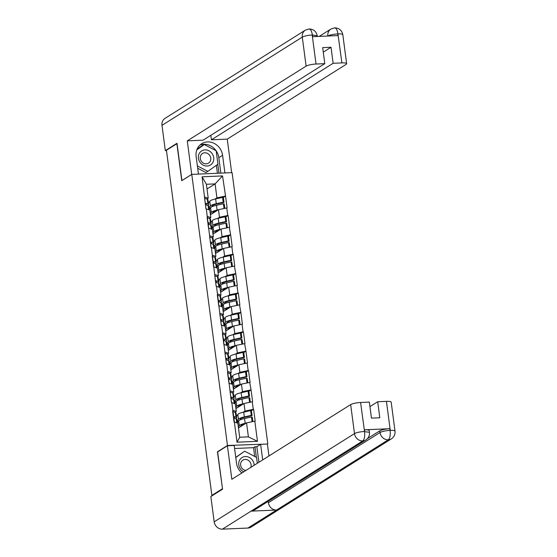 <?xml version="1.0" encoding="UTF-8"?>
<svg xmlns="http://www.w3.org/2000/svg" width="557" height="557" viewBox="0 0 557 557"><rect width="100%" height="100%" fill="white"/><g stroke="black" fill="none" stroke-linecap="round" stroke-linejoin="round"><path stroke-width="0.84" d="M267.792 443.741L232.095 172.628L191.775 174.383L227.472 445.496L267.339 444.026M207.016 188.969L215.093 183.887L222.542 175.921L202.087 176.806L205.944 208.819L209.787 210.045L210.79 217.627L209.432 218.476M222.542 175.921L225.55 196.092L223.204 197.568M210.407 214.751L218.49 209.669L227.103 207.9L225.55 196.092M226.755 207.914L227.75 215.496L228.105 215.475L225.759 216.952M212.962 234.135L221.038 229.052L229.658 227.284L228.105 215.475M229.303 227.298L230.654 234.859L228.307 236.335M215.51 253.519L223.594 248.436L232.206 246.667L230.654 234.859M231.858 246.681L232.854 254.257L233.209 254.243L230.863 255.719M218.066 272.895L226.142 267.82L234.762 266.044L233.209 254.243M234.406 266.065L235.757 273.626L233.411 275.102M220.614 292.279L228.697 287.203L237.31 285.428L235.757 273.626M236.962 285.449L237.957 293.024L238.312 293.01L235.966 294.486M223.169 311.662L231.246 306.587L239.865 304.811L238.312 293.01M239.51 304.825L240.861 312.393L238.514 313.87M225.717 331.046L233.801 325.963L242.413 324.195L240.861 312.393M242.065 324.209L243.061 331.791L243.416 331.777L241.07 333.253M228.273 350.43L236.349 345.347L244.969 343.578L243.416 331.777M244.614 343.592L245.964 351.161L243.618 352.637M230.821 369.813L238.904 364.731L247.517 362.962L245.964 351.161M247.169 362.976L248.164 370.558L248.519 370.537L246.173 372.013M233.376 389.197L241.453 384.114L250.072 382.346L248.519 370.537M249.717 382.36L251.068 389.921L248.721 391.397M235.924 408.58L244.008 403.498L252.62 401.729L251.068 389.921M252.272 401.743L253.268 409.318L253.623 409.304L251.277 410.781M238.48 427.964L246.556 422.881L255.176 421.113L253.623 409.304M254.821 421.127L257.48 441.318L237.024 442.202L234.365 422.011L237.86 423.257L239.698 437.238L248.401 436.862L246.556 422.881M206.299 208.805L211.047 247.587L211.402 247.566L216.151 286.347L216.506 286.333L221.254 325.114L221.609 325.1L226.358 363.881L226.713 363.867L231.461 402.648L231.816 402.634L234.365 422.011M217.62 218.421L219.486 217.251L218.49 209.669M219.486 217.251L227.75 215.496M207.295 216.381L210.79 217.627M220.168 237.804L222.041 236.634L221.038 229.052M208.847 228.189L212.342 229.428L213.338 237.01L211.98 237.86M222.041 236.634L230.306 234.873M209.85 235.764L213.338 237.01M216.708 266.169L218.031 264.199L217.397 259.416L216.102 261.351M222.723 257.188L224.589 256.011L223.594 248.436M211.402 247.566L214.891 248.812L215.893 256.394L214.536 257.243M224.589 256.011L232.854 254.257M212.398 255.148L215.893 256.394M219.263 285.553L220.579 283.583L219.952 278.792L218.657 280.735M225.272 276.571L227.145 275.395L226.142 267.82M213.951 266.949L217.446 268.195L218.441 275.778L217.084 276.627M227.145 275.395L235.409 273.64M214.953 274.531L218.441 275.778M227.827 295.955L229.693 294.778L228.697 287.203M216.506 286.333L219.994 287.579L220.997 295.161L219.639 296.011M229.693 294.778L237.957 293.024M217.502 293.915L220.997 295.161M230.375 315.339L232.248 314.162L231.246 306.587M219.054 305.716L222.549 306.963L223.545 314.538L222.187 315.394M232.248 314.162L240.513 312.407M220.057 313.299L223.545 314.538M232.93 334.722L234.796 333.546L233.801 325.963M221.609 325.1L225.098 326.346L226.1 333.922L224.743 334.778M234.796 333.546L243.061 331.791M222.605 332.682L226.1 333.922M229.47 363.087L230.786 361.11L230.159 356.327L228.864 358.262M235.479 354.106L237.352 352.929L236.349 345.347M224.158 344.484L227.653 345.73L228.648 353.305L227.291 354.161M237.352 352.929L245.616 351.175M225.16 352.059L228.648 353.305M232.018 382.471L233.341 380.494L232.715 375.71L231.413 377.646M238.034 373.489L239.9 372.313L238.904 364.731M226.713 363.867L230.201 365.113L231.204 372.689L229.846 373.545M239.9 372.313L248.164 370.558M227.709 371.442L231.204 372.689M240.582 392.873L242.455 391.696L241.453 384.114M229.261 383.251L232.756 384.49L233.752 392.072L232.394 392.929M242.455 391.696L250.72 389.942M230.264 390.826L233.752 392.072M243.137 412.25L245.003 411.08L244.008 403.498M231.816 402.634L235.305 403.874L236.307 411.456L234.95 412.305M245.003 411.08L253.268 409.318M232.812 410.21L236.307 411.456M248.401 436.862L257.48 441.318M237.024 442.202L239.698 437.238M217.857 451.776L217.446 451.797L222.501 488.816M222.32 488.823L211.869 495.396L212.739 495.354M177.056 143.65L166.432 150.23L211.869 495.396M176.882 143.657L181.756 180.684L191.775 174.383M217.446 451.797L227.472 445.496M215.065 199.044L216.938 197.867L215.093 183.887L206.396 184.263L208.234 198.243L206.877 199.1M209.056 208.026L210.372 206.048L209.745 201.265L208.45 203.201M216.938 197.867L225.202 196.113M204.746 196.997L208.234 198.243M202.087 176.806L206.396 184.263M237.122 421.231L238.445 419.261A10.492 2.103 -7.5 0 1 239.092 418.69A10.492 2.103 -7.5 0 1 244.342 416.908L251.277 415.369L250.643 410.586L243.708 412.124A10.492 2.103 -7.5 0 0 238.466 413.907A10.492 2.103 -7.5 0 0 237.818 414.478L236.495 416.448M239.628 420.124L240.325 419.08A8.571 1.72 -7.5 0 1 240.861 418.613A8.571 1.72 -7.5 0 1 245.143 417.158L252.077 415.619L251.451 410.836L250.643 410.586M238.361 427.045L239.287 425.659A10.492 2.103 -7.5 0 1 239.935 425.088A10.492 2.103 -7.5 0 1 245.184 423.306L246.271 423.062M237.338 422.847L238.661 420.876A10.492 2.103 -7.5 0 1 239.308 420.305A10.492 2.103 -7.5 0 1 244.551 418.523L251.486 416.984L252.293 417.235L252.857 421.545M240.255 426.843L241.167 425.478A8.571 1.72 -7.5 0 1 241.703 425.012A8.571 1.72 -7.5 0 1 245.191 423.738M236.739 422.86L236.217 418.885A10.492 2.103 -7.5 0 1 236.892 419.498L237.366 423.083M236.217 418.885L233.501 417.764L234.058 422.025M252.112 421.705L251.486 416.984M232.61 411.379L235.374 412.486A10.492 2.103 172.5 0 1 236.05 413.099L236.683 417.882A10.492 2.103 -7.5 0 1 235.987 418.787M252.077 415.619L251.277 415.369M233.244 416.163L236.008 417.27A10.492 2.103 -7.5 0 1 236.683 417.882M233.286 416.149L232.659 411.365M234.769 418.286A8.571 1.72 -7.5 0 0 234.775 418.133A8.571 1.72 -7.5 0 0 234.225 417.632L233.39 417.284M237.164 421.552L238.271 421.447M234.574 401.855L235.89 399.877A10.492 2.103 -7.5 0 1 236.544 399.306A10.492 2.103 -7.5 0 1 241.787 397.524L248.721 395.985L248.095 391.202L241.16 392.741A10.492 2.103 -7.5 0 0 235.91 394.523A10.492 2.103 -7.5 0 0 235.263 395.094L233.94 397.071M237.08 400.741L237.776 399.696A8.571 1.72 -7.5 0 1 238.305 399.23A8.571 1.72 -7.5 0 1 242.594 397.775L249.529 396.236L248.895 391.453L248.095 391.202M235.806 407.661L236.732 406.276A10.492 2.103 -7.5 0 1 237.386 405.705A10.492 2.103 -7.5 0 1 242.629 403.922L243.715 403.679M234.782 403.47L236.105 401.493A10.492 2.103 -7.5 0 1 236.753 400.922A10.492 2.103 -7.5 0 1 242.003 399.139L248.937 397.601L249.738 397.851L250.309 402.161M237.7 407.459L238.619 406.095A8.571 1.72 -7.5 0 1 239.148 405.628A8.571 1.72 -7.5 0 1 242.643 404.354M234.191 403.477L233.668 399.501A10.492 2.103 -7.5 0 1 234.344 400.114L234.817 403.7M233.668 399.501L230.946 398.387L231.51 402.648M249.557 402.321L248.937 397.601M230.062 391.996L232.826 393.103A10.492 2.103 172.5 0 1 233.501 393.715L234.128 398.499A10.492 2.103 -7.5 0 1 233.439 399.404M249.529 396.236L248.721 395.985M230.689 396.779L233.453 397.886A10.492 2.103 -7.5 0 1 234.128 398.499M230.73 396.772L230.104 391.982M232.213 398.903A8.571 1.72 -7.5 0 0 232.227 398.749A8.571 1.72 -7.5 0 0 231.677 398.248L230.842 397.907M234.615 402.175L235.722 402.063M233.341 380.494A10.492 2.103 -7.5 0 1 233.989 379.93A10.492 2.103 -7.5 0 1 239.238 378.14L246.173 376.602L245.54 371.818L238.605 373.357A10.492 2.103 -7.5 0 0 233.362 375.139A10.492 2.103 -7.5 0 0 232.715 375.71M234.525 381.357L235.221 380.313A8.571 1.72 -7.5 0 1 235.757 379.853A8.571 1.72 -7.5 0 1 240.039 378.391L246.974 376.852L246.347 372.069L245.54 371.818M233.258 388.278L234.184 386.892A10.492 2.103 -7.5 0 1 234.831 386.328A10.492 2.103 -7.5 0 1 240.081 384.539L241.167 384.295M232.234 384.086L233.557 382.109A10.492 2.103 -7.5 0 1 234.205 381.545A10.492 2.103 -7.5 0 1 239.447 379.756L246.382 378.217L247.19 378.468L247.754 382.777M235.151 388.076L236.064 386.711A8.571 1.72 -7.5 0 1 236.6 386.252A8.571 1.72 -7.5 0 1 240.088 384.978M231.635 384.093L231.113 380.118A10.492 2.103 -7.5 0 1 231.789 380.73L232.262 384.316M231.113 380.118L228.398 379.004L228.955 383.265M247.002 382.938L246.382 378.217M227.507 372.612L230.271 373.719A10.492 2.103 172.5 0 1 230.946 374.332L231.58 379.115A10.492 2.103 -7.5 0 1 230.883 380.02M246.974 376.852L246.173 376.602M228.14 377.395L230.904 378.502A10.492 2.103 -7.5 0 1 231.58 379.115M228.182 377.388L227.555 372.605M229.665 379.519A8.571 1.72 -7.5 0 0 229.672 379.366A8.571 1.72 -7.5 0 0 229.122 378.864L228.286 378.523M232.06 382.791L233.167 382.68M230.786 361.11A10.492 2.103 -7.5 0 1 231.44 360.546A10.492 2.103 -7.5 0 1 236.683 358.757L243.618 357.218L242.991 352.435L236.057 353.974A10.492 2.103 -7.5 0 0 230.807 355.763A10.492 2.103 -7.5 0 0 230.159 356.327M231.977 361.973L232.673 360.929A8.571 1.72 -7.5 0 1 233.202 360.47A8.571 1.72 -7.5 0 1 237.491 359.007L244.426 357.469L243.792 352.685L242.991 352.435M230.702 368.901L231.628 367.509A10.492 2.103 -7.5 0 1 232.283 366.945A10.492 2.103 -7.5 0 1 237.526 365.155L238.612 364.912M229.679 364.703L231.002 362.725A10.492 2.103 -7.5 0 1 231.649 362.161A10.492 2.103 -7.5 0 1 236.899 360.372L243.834 358.833L244.634 359.084L245.205 363.394M232.596 368.699L233.515 367.328A8.571 1.72 -7.5 0 1 234.044 366.868A8.571 1.72 -7.5 0 1 237.54 365.594M229.087 364.71L228.565 360.734A10.492 2.103 -7.5 0 1 229.24 361.347L229.714 364.932M228.565 360.734L225.843 359.62L226.407 363.881M244.453 363.554L243.834 358.833M224.958 353.229L227.722 354.336A10.492 2.103 172.5 0 1 228.398 354.948L229.024 359.731A10.492 2.103 -7.5 0 1 228.335 360.637M244.426 357.469L243.618 357.218M225.585 358.012L228.349 359.119A10.492 2.103 -7.5 0 1 229.024 359.731M225.627 358.005L225 353.222M227.11 360.135A8.571 1.72 -7.5 0 0 227.124 359.982A8.571 1.72 -7.5 0 0 226.574 359.481L225.738 359.14M229.512 363.408L230.619 363.303M226.915 343.704L228.238 341.726A10.492 2.103 -7.5 0 1 228.885 341.163A10.492 2.103 -7.5 0 1 234.135 339.373L241.07 337.841L240.436 333.058L233.501 334.59A10.492 2.103 -7.5 0 0 228.259 336.379A10.492 2.103 -7.5 0 0 227.611 336.943L226.288 338.921M229.421 342.59L230.118 341.545A8.571 1.72 -7.5 0 1 230.654 341.086A8.571 1.72 -7.5 0 1 234.936 339.624L241.87 338.092L241.244 333.302L240.436 333.058M228.154 349.518L229.08 348.125A10.492 2.103 -7.5 0 1 229.728 347.561A10.492 2.103 -7.5 0 1 234.977 345.772L236.064 345.528M227.131 345.319L228.454 343.342A10.492 2.103 -7.5 0 1 229.101 342.778A10.492 2.103 -7.5 0 1 234.344 340.988L241.278 339.457L242.086 339.707L242.65 344.01M230.048 349.316L230.96 347.944A8.571 1.72 -7.5 0 1 231.496 347.484A8.571 1.72 -7.5 0 1 234.984 346.21M226.532 345.326L226.01 341.35A10.492 2.103 -7.5 0 1 226.685 341.963L227.159 345.549M226.01 341.35L223.294 340.236L223.851 344.498M241.898 344.17L241.278 339.457M222.403 333.845L225.167 334.952A10.492 2.103 172.5 0 1 225.843 335.565L226.476 340.348A10.492 2.103 -7.5 0 1 225.78 341.253M241.87 338.092L241.07 337.841M223.037 338.628L225.801 339.735A10.492 2.103 -7.5 0 1 226.476 340.348M223.078 338.621L222.452 333.838M224.562 340.752A8.571 1.72 -7.5 0 0 224.568 340.599A8.571 1.72 -7.5 0 0 224.018 340.097L223.183 339.756M226.957 344.024L228.064 343.92M224.367 324.32L225.682 322.343A10.492 2.103 -7.5 0 1 226.337 321.779A10.492 2.103 -7.5 0 1 231.58 319.99L238.514 318.458L237.888 313.675L230.953 315.206A10.492 2.103 -7.5 0 0 225.703 316.996A10.492 2.103 -7.5 0 0 225.056 317.56L223.733 319.537M226.873 323.206L227.569 322.162A8.571 1.72 -7.5 0 1 228.098 321.702A8.571 1.72 -7.5 0 1 232.387 320.24L239.322 318.708L238.688 313.925L237.888 313.675M225.599 330.134L226.525 328.741A10.492 2.103 -7.5 0 1 227.179 328.177A10.492 2.103 -7.5 0 1 232.422 326.388L233.508 326.151M224.575 325.936L225.898 323.958A10.492 2.103 -7.5 0 1 226.546 323.394A10.492 2.103 -7.5 0 1 231.796 321.605L238.73 320.073L239.531 320.324L240.102 324.627M227.493 329.932L228.412 328.56A8.571 1.72 -7.5 0 1 228.941 328.101A8.571 1.72 -7.5 0 1 232.436 326.827M223.984 325.949L223.461 321.967A10.492 2.103 -7.5 0 1 224.137 322.58L224.61 326.172M223.461 321.967L220.739 320.853L221.303 325.114M239.35 324.787L238.73 320.073M219.855 314.461L222.619 315.568A10.492 2.103 172.5 0 1 223.294 316.181L223.921 320.964A10.492 2.103 -7.5 0 1 223.232 321.876M239.322 318.708L238.514 318.458M220.481 319.245L223.246 320.352A10.492 2.103 -7.5 0 1 223.921 320.964M220.523 319.238L219.897 314.454M222.006 321.375A8.571 1.72 -7.5 0 0 222.02 321.215A8.571 1.72 -7.5 0 0 221.47 320.714L220.635 320.372M224.408 324.64L225.515 324.536M254.152 465.283A8.313 7.464 57.8 0 0 247.865 456.844A8.313 7.464 57.8 0 0 239.287 460.855A8.313 7.464 57.8 0 0 243.701 471.849M250.831 467.372A5.695 5.11 57.8 0 0 249.097 460.924A5.695 5.11 57.8 0 0 242.845 460.145A5.695 5.11 57.8 0 0 240.979 462.394A5.695 5.11 57.8 0 0 245.895 470.47M235.75 457.374L244.669 451.191L256.547 457.422L257.32 463.292M235.771 457.52L244.669 451.191M213.213 161.711A8.313 7.464 57.8 0 0 208.966 150.801A8.313 7.464 57.8 0 0 198.919 154.205A8.313 7.464 57.8 0 0 203.166 165.123A8.313 7.464 57.8 0 0 213.213 161.711M210.393 160.882A5.695 5.11 57.8 0 0 208.791 154.338A5.695 5.11 57.8 0 0 202.47 153.495A5.695 5.11 57.8 0 0 200.611 155.744A5.695 5.11 57.8 0 0 202.212 162.289A5.695 5.11 57.8 0 0 208.534 163.131A5.695 5.11 57.8 0 0 210.393 160.882M196.886 149.659L204.301 144.542L216.172 150.773L217.94 164.19L207.831 171.375L197.373 165.889M207.831 171.375L205.923 172.573L197.686 168.256M196.802 149.875L204.301 144.542M365.845 439.953A7.868 7.06 -122.2 0 1 362.725 440.935C364.431 439.389 365.037 436.312 364.55 431.689L369.444 432.288C369.751 435.511 368.553 438.067 365.845 439.953L254.173 510.17A7.868 7.06 -122.2 0 1 251.054 511.145L222.417 529.15A7.868 7.06 -122.2 0 1 214.18 521.825L210.852 496.538L222.549 489.185L217.641 451.915L227.423 445.76L234.184 445.468L236.502 463.111A14.391 12.915 57.8 0 0 241.877 472.997M227.423 445.76L231.837 479.305L350.666 404.591A7.673 1.539 -7.5 0 1 360.588 402.488L369.347 402.105L371.456 418.133L379.797 417.771L377.688 401.743L386.447 401.36A7.673 1.539 -7.5 0 1 391.195 402.161L395.01 431.174A7.673 1.539 172.5 0 0 390.269 430.373L386.447 401.36M254.709 456.455L253.546 447.668L254.981 446.77L256.861 446.686L260.634 444.319L267.395 444.026L268.961 455.967M260.634 444.319L262.688 459.915M253.546 447.668L234.581 448.496M395.01 431.174C395.324 434.397 394.119 436.953 391.418 438.846L251.11 527.061A7.868 7.06 -122.2 0 1 247.928 528.043L276.564 510.038A7.868 7.06 -122.2 0 1 268.383 502.706L380.055 432.497L379.839 430.819A7.673 1.539 -7.5 0 1 389.754 428.709L364.48 429.809A7.673 1.539 -7.5 0 1 369.221 430.61L369.444 432.288M222.417 529.15L247.928 528.043M214.18 521.825L354.489 433.604A7.868 7.06 -122.2 0 0 362.725 440.935L251.054 511.145L276.564 510.038L388.236 439.828C389.942 438.296 390.568 435.212 390.116 430.568L390.269 430.373M377.688 401.743L369.939 406.617M367.481 438.589L379.839 430.819M268.209 501.349L268.383 502.706M256.861 446.686L258.914 462.282M256.373 457.332L254.981 446.77M216.186 150.863A14.391 12.915 57.8 0 1 218.817 157.687L222.584 155.312A14.391 12.915 57.8 0 0 201.697 143.706A14.391 12.915 57.8 0 0 196.134 156.461L198.452 174.09M222.584 155.312L224.903 172.942M231.663 172.649L227.249 139.118L211.437 139.8L333.135 63.289L341.887 62.906L337.918 33.726M210.845 135.288L211.437 139.8M323.269 52.135L331.018 47.261L322.677 47.624L324.787 63.651L203.089 140.169L187.284 140.851L306.113 66.137L302.291 37.124L161.99 125.346L165.318 150.627L177.008 143.274L181.916 180.552L191.699 174.404L187.284 140.851M227.249 139.118L346.078 64.403A7.673 1.539 172.5 0 0 346.635 63.707A7.673 1.539 172.5 0 0 341.887 62.906M161.99 125.346A7.868 7.06 -122.2 0 1 165.025 118.369L305.333 30.155A7.868 7.06 -122.2 0 0 302.291 37.124A7.673 1.539 -7.5 0 1 312.205 35.021L316.028 64.034A7.673 1.539 172.5 0 0 306.113 66.137M166.473 150.578L165.318 150.627M324.787 63.651L316.028 64.034M331.018 47.261L333.135 63.289M305.333 30.155L309.17 28.957C313.654 29.201 316.341 31.484 317.246 35.808L312.505 35.007L312.721 36.685L337.995 35.585L337.779 33.907C333.211 34.235 329.904 34.938 327.857 36.017L327.843 36.031M216.095 150.731A14.391 12.915 57.8 0 0 199.928 145.071M218.817 157.687L220.844 173.123M204.168 144.625L203.765 144.416L197.081 149.165M218.964 173.199L217.794 164.294M217.425 173.269L216.374 165.304M327.857 36.017A7.868 7.06 -122.2 0 1 330.9 29.041L334.673 27.85C339.185 28.066 341.901 30.343 342.82 34.694A7.673 1.539 172.5 0 0 338.071 33.893M334.026 28.066C335.794 27.418 337.096 29.298 337.925 33.705L337.779 33.907M308.515 29.173C310.277 28.518 311.558 30.398 312.359 34.826L312.205 35.021M221.811 304.937L223.134 302.959A10.492 2.103 -7.5 0 1 223.782 302.395A10.492 2.103 -7.5 0 1 229.031 300.606L235.966 299.074L235.333 294.291L228.398 295.823A10.492 2.103 -7.5 0 0 223.155 297.612A10.492 2.103 -7.5 0 0 222.508 298.176L221.185 300.153M224.318 303.823L225.014 302.785A8.571 1.72 -7.5 0 1 225.55 302.319A8.571 1.72 -7.5 0 1 229.832 300.857L236.767 299.325L236.14 294.542L235.333 294.291M223.051 310.75L223.977 309.358A10.492 2.103 -7.5 0 1 224.624 308.794A10.492 2.103 -7.5 0 1 229.874 307.004L230.96 306.768M222.027 306.552L223.35 304.575A10.492 2.103 -7.5 0 1 223.998 304.011A10.492 2.103 -7.5 0 1 229.24 302.221L236.175 300.689L236.983 300.94L237.547 305.243M224.944 310.548L225.857 309.184A8.571 1.72 -7.5 0 1 226.393 308.717A8.571 1.72 -7.5 0 1 229.881 307.443M221.428 306.566L220.906 302.583A10.492 2.103 -7.5 0 1 221.582 303.196L222.055 306.789M220.906 302.583L218.184 301.469L218.748 305.73M236.795 305.403L236.175 300.689M217.3 295.078L220.064 296.185A10.492 2.103 172.5 0 1 220.739 296.797L221.373 301.581A10.492 2.103 -7.5 0 1 220.676 302.493M236.767 299.325L235.966 299.074M217.933 299.861L220.697 300.968A10.492 2.103 -7.5 0 1 221.373 301.581M217.975 299.854L217.341 295.071M219.451 301.991A8.571 1.72 -7.5 0 0 219.465 301.831A8.571 1.72 -7.5 0 0 218.915 301.33L218.079 300.989M221.853 305.257L222.96 305.152M220.579 283.583A10.492 2.103 -7.5 0 1 221.233 283.012A10.492 2.103 -7.5 0 1 226.476 281.222L233.411 279.691L232.784 274.907L225.85 276.439A10.492 2.103 -7.5 0 0 220.6 278.228A10.492 2.103 -7.5 0 0 219.952 278.792M221.77 284.439L222.466 283.402A8.571 1.72 -7.5 0 1 222.995 282.935A8.571 1.72 -7.5 0 1 227.284 281.473L234.219 279.941L233.585 275.158L232.784 274.907M220.495 291.367L221.421 289.981A10.492 2.103 -7.5 0 1 222.076 289.41A10.492 2.103 -7.5 0 1 227.319 287.621L228.405 287.384M219.472 287.168L220.795 285.198A10.492 2.103 -7.5 0 1 221.442 284.627A10.492 2.103 -7.5 0 1 226.692 282.838L233.627 281.306L234.427 281.557L234.998 285.859M222.389 291.165L223.308 289.8A8.571 1.72 -7.5 0 1 223.837 289.334A8.571 1.72 -7.5 0 1 227.333 288.06M218.88 287.182L218.358 283.2A10.492 2.103 -7.5 0 1 219.033 283.812L219.507 287.405M218.358 283.2L215.636 282.086L216.2 286.347M234.246 286.02L233.627 281.306M214.751 275.694L217.515 276.801A10.492 2.103 172.5 0 1 218.191 277.414L218.817 282.197A10.492 2.103 -7.5 0 1 218.128 283.109M234.219 279.941L233.411 279.691M215.378 280.477L218.142 281.584A10.492 2.103 -7.5 0 1 218.817 282.197M215.42 280.47L214.793 275.687M216.903 282.608A8.571 1.72 -7.5 0 0 216.917 282.448A8.571 1.72 -7.5 0 0 216.367 281.946L215.531 281.605M219.305 285.873L220.412 285.769M218.031 264.199A10.492 2.103 -7.5 0 1 218.678 263.628A10.492 2.103 -7.5 0 1 223.928 261.839L230.863 260.307L230.229 255.524L223.294 257.055A10.492 2.103 -7.5 0 0 218.052 258.845A10.492 2.103 -7.5 0 0 217.397 259.416M219.214 265.055L219.911 264.018A8.571 1.72 -7.5 0 1 220.447 263.552A8.571 1.72 -7.5 0 1 224.729 262.089L231.663 260.558L231.037 255.774L230.229 255.524M217.947 271.983L218.873 270.598A10.492 2.103 -7.5 0 1 219.521 270.027A10.492 2.103 -7.5 0 1 224.77 268.237L225.857 268.001M216.924 267.785L218.24 265.814A10.492 2.103 -7.5 0 1 218.894 265.243A10.492 2.103 -7.5 0 1 224.137 263.454L231.071 261.922L231.879 262.173L232.443 266.483M219.841 271.781L220.753 270.417A8.571 1.72 -7.5 0 1 221.289 269.95A8.571 1.72 -7.5 0 1 224.777 268.676M216.325 267.799L215.803 263.816A10.492 2.103 -7.5 0 1 216.478 264.429L216.952 268.021M215.803 263.816L213.08 262.702L213.644 266.963M231.691 266.636L231.071 261.922M212.196 256.311L214.96 257.418A10.492 2.103 172.5 0 1 215.636 258.03L216.269 262.813A10.492 2.103 -7.5 0 1 215.573 263.726M231.663 260.558L230.863 260.307M212.83 261.094L215.594 262.201A10.492 2.103 -7.5 0 1 216.269 262.813M212.871 261.087L212.238 256.304M214.348 263.224A8.571 1.72 -7.5 0 0 214.361 263.064A8.571 1.72 -7.5 0 0 213.811 262.57L212.976 262.222M216.75 266.49L217.857 266.385M214.16 246.786L215.475 244.815A10.492 2.103 -7.5 0 1 216.13 244.245A10.492 2.103 -7.5 0 1 221.373 242.462L228.307 240.923L227.681 236.14L220.746 237.672A10.492 2.103 -7.5 0 0 215.496 239.461A10.492 2.103 -7.5 0 0 214.849 240.032L213.526 242.003M216.666 245.672L217.362 244.634A8.571 1.72 -7.5 0 1 217.891 244.168A8.571 1.72 -7.5 0 1 222.18 242.706L229.115 241.174L228.481 236.391L227.681 236.14M215.392 252.6L216.318 251.214A10.492 2.103 -7.5 0 1 216.972 250.643A10.492 2.103 -7.5 0 1 222.215 248.861L223.301 248.617M214.368 248.401L215.691 246.431A10.492 2.103 -7.5 0 1 216.339 245.86A10.492 2.103 -7.5 0 1 221.589 244.07L228.523 242.539L229.324 242.789L229.895 247.099M217.286 252.398L218.205 251.033A8.571 1.72 -7.5 0 1 218.734 250.566A8.571 1.72 -7.5 0 1 222.229 249.292M213.777 248.415L213.254 244.439A10.492 2.103 -7.5 0 1 213.93 245.052L214.403 248.638M213.254 244.439L210.532 243.318L211.096 247.58M229.143 247.259L228.523 242.539M209.648 236.934L212.412 238.034A10.492 2.103 172.5 0 1 213.087 238.654L213.714 243.437A10.492 2.103 -7.5 0 1 213.025 244.342M229.115 241.174L228.307 240.923M210.274 241.717L213.039 242.824A10.492 2.103 -7.5 0 1 213.714 243.437M210.316 241.703L209.69 236.92M211.799 243.841A8.571 1.72 -7.5 0 0 211.813 243.688A8.571 1.72 -7.5 0 0 211.263 243.186L210.428 242.838M214.201 247.106L215.308 247.002M211.604 227.409L212.927 225.432A10.492 2.103 -7.5 0 1 213.575 224.861A10.492 2.103 -7.5 0 1 218.824 223.078L225.759 221.54L225.125 216.757L218.191 218.295A10.492 2.103 -7.5 0 0 212.948 220.078A10.492 2.103 -7.5 0 0 212.294 220.649L210.978 222.619M214.111 226.295L214.807 225.251A8.571 1.72 -7.5 0 1 215.343 224.784A8.571 1.72 -7.5 0 1 219.625 223.329L226.56 221.79L225.933 217.007L225.125 216.757M212.844 233.216L213.77 231.83A10.492 2.103 -7.5 0 1 214.417 231.259A10.492 2.103 -7.5 0 1 219.667 229.477L220.753 229.233M211.82 229.018L213.136 227.047A10.492 2.103 -7.5 0 1 213.791 226.476A10.492 2.103 -7.5 0 1 219.033 224.694L225.968 223.155L226.776 223.406L227.34 227.716M214.737 233.014L215.65 231.649A8.571 1.72 -7.5 0 1 216.186 231.183A8.571 1.72 -7.5 0 1 219.674 229.909M211.221 229.031L210.699 225.056A10.492 2.103 -7.5 0 1 211.375 225.669L211.848 229.254M210.699 225.056L207.977 223.935L208.541 228.196M226.588 227.876L225.968 223.155M207.093 217.55L209.857 218.657A10.492 2.103 172.5 0 1 210.532 219.27L211.166 224.053A10.492 2.103 -7.5 0 1 210.469 224.958M226.56 221.79L225.759 221.54M207.726 222.334L210.49 223.441A10.492 2.103 -7.5 0 1 211.166 224.053M207.768 222.32L207.134 217.536M209.244 224.457A8.571 1.72 -7.5 0 0 209.258 224.304A8.571 1.72 -7.5 0 0 208.708 223.803L207.872 223.454M211.646 227.729L212.753 227.618M210.372 206.048A10.492 2.103 -7.5 0 1 211.026 205.477A10.492 2.103 -7.5 0 1 216.269 203.695L223.204 202.156L222.577 197.373L215.643 198.912A10.492 2.103 -7.5 0 0 210.393 200.694A10.492 2.103 -7.5 0 0 209.745 201.265M211.563 206.912L212.259 205.867A8.571 1.72 -7.5 0 1 212.788 205.401A8.571 1.72 -7.5 0 1 217.077 203.946L224.011 202.407L223.378 197.624L222.577 197.373M210.288 213.832L211.214 212.447A10.492 2.103 -7.5 0 1 211.869 211.883A10.492 2.103 -7.5 0 1 217.112 210.093L218.198 209.85M209.265 209.641L210.588 207.664A10.492 2.103 -7.5 0 1 211.235 207.093A10.492 2.103 -7.5 0 1 216.485 205.31L223.42 203.771L224.22 204.022L224.791 208.332M212.182 213.63L213.101 212.266A8.571 1.72 -7.5 0 1 213.63 211.806A8.571 1.72 -7.5 0 1 217.126 210.532M208.673 209.648L208.151 205.672A10.492 2.103 -7.5 0 1 208.826 206.285L209.3 209.871M208.151 205.672L205.429 204.558L205.993 208.819M224.039 208.492L223.42 203.771M204.544 198.167L207.308 199.274A10.492 2.103 172.5 0 1 207.984 199.886L208.61 204.67A10.492 2.103 -7.5 0 1 207.921 205.575M224.011 202.407L223.204 202.156M205.171 202.95L207.935 204.057A10.492 2.103 -7.5 0 1 208.61 204.67M205.213 202.943L204.586 198.153M206.696 205.073A8.571 1.72 -7.5 0 0 206.71 204.92A8.571 1.72 -7.5 0 0 206.16 204.419L205.324 204.078M209.098 208.346L210.205 208.234M238.445 419.261L237.818 414.478M239.287 425.659L238.661 420.876M245.184 423.306L244.551 418.523M244.342 416.908L243.708 412.124M236.008 417.27L235.374 412.486M235.89 399.877L235.263 395.094M236.732 406.276L236.105 401.493M242.629 403.922L242.003 399.139M241.787 397.524L241.16 392.741M233.453 397.886L232.826 393.103M234.184 386.892L233.557 382.109M240.081 384.539L239.447 379.756M239.238 378.14L238.605 373.357M230.904 378.502L230.271 373.719M231.628 367.509L231.002 362.725M237.526 365.155L236.899 360.372M236.683 358.757L236.057 353.974M228.349 359.119L227.722 354.336M228.238 341.726L227.611 336.943M229.08 348.125L228.454 343.342M234.977 345.772L234.344 340.988M234.135 339.373L233.501 334.59M225.801 339.735L225.167 334.952M225.682 322.343L225.056 317.56M226.525 328.741L225.898 323.958M232.422 326.388L231.796 321.605M231.58 319.99L230.953 315.206M223.246 320.352L222.619 315.568M389.754 428.709L390.116 430.561M360.588 402.488L364.557 431.675M364.696 431.487L364.48 429.809M364.403 431.501A7.673 1.539 -7.5 0 0 354.489 433.604L350.666 404.591M391.418 438.846A7.868 7.06 -122.2 0 1 388.236 439.828A7.868 7.06 -122.2 0 1 380.055 432.497C382.123 431.397 385.43 430.693 389.977 430.387M223.134 302.959L222.508 298.176M223.977 309.358L223.35 304.575M229.874 307.004L229.24 302.221M229.031 300.606L228.398 295.823M220.697 300.968L220.064 296.185M221.421 289.981L220.795 285.198M227.319 287.621L226.692 282.838M226.476 281.222L225.85 276.439M218.142 281.584L217.515 276.801M218.873 270.598L218.24 265.814M224.77 268.237L224.137 263.454M223.928 261.839L223.294 257.055M215.594 262.201L214.96 257.418M215.475 244.815L214.849 240.032M216.318 251.214L215.691 246.431M222.215 248.861L221.589 244.07M221.373 242.462L220.746 237.672M213.039 242.824L212.412 238.034M212.927 225.432L212.294 220.649M213.77 231.83L213.136 227.047M219.667 229.477L219.033 224.694M218.824 223.078L218.191 218.295M210.49 223.441L209.857 218.657M211.214 212.447L210.588 207.664M217.112 210.093L216.485 205.31M216.269 203.695L215.643 198.912M207.935 204.057L207.308 199.274M319.196 36.407L330.9 29.041M346.635 63.707L342.82 34.694M317.246 35.808L317.337 36.483"/></g></svg>
